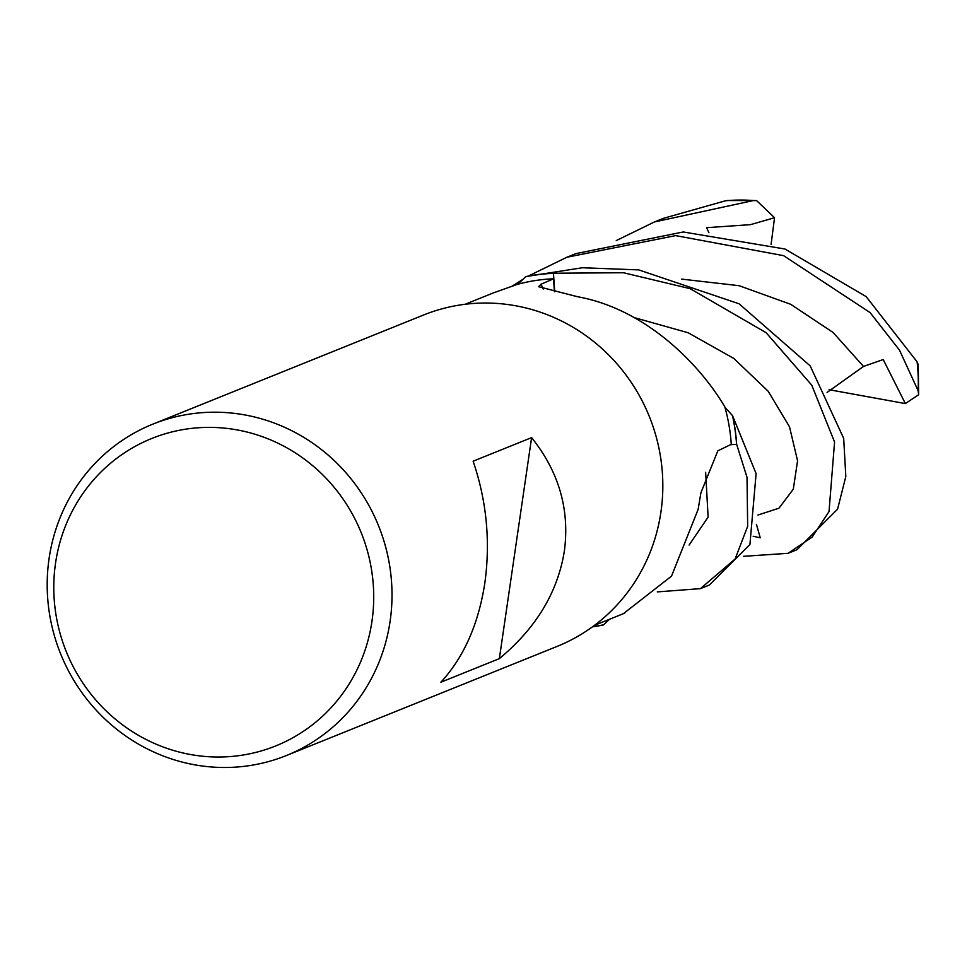 <?xml version="1.0" encoding="UTF-8"?>
<svg xmlns="http://www.w3.org/2000/svg" width="967" height="967" viewBox="0 0 967 967"><rect width="100%" height="100%" fill="white"/><g stroke="black" fill="none" stroke-linecap="round" stroke-linejoin="round"><path stroke-width="1.45" d="M609.524 619.267L603.626 624.779A178.532 171.268 68 0 1 592.662 626.701A178.532 171.268 68 0 0 603.626 624.779L603.456 624.936A178.641 171.377 68 0 1 592.469 626.834M623.425 613.658L671.509 576.139L698.126 509.428L700.906 492.771L717.84 450.815L731.27 444.337A173.057 166.022 68 0 0 724.924 407.264A173.057 166.022 68 0 0 724.803 406.841C700.048 364.704 646.016 308.993 577.444 296.712L538.546 286.679L541.085 284.201L553.571 278.798L554.393 291.732M152.81 424.15L423.631 314.988A178.641 171.377 68 0 1 596.24 343.623A178.641 171.377 68 0 1 660.932 512.014A178.641 171.377 68 0 1 557.21 646.367L286.389 755.541A178.641 171.377 68 0 1 113.792 726.906A178.641 171.377 68 0 1 49.087 558.515A178.641 171.377 68 0 1 152.81 424.15A178.641 171.377 68 0 1 325.408 452.786A178.641 171.377 68 0 1 390.112 621.177A178.641 171.377 68 0 1 286.389 755.541M564.377 550.936C557.766 592.239 536.093 628.139 499.359 658.636L440.892 682.206C463.834 657.27 478.484 624.198 484.842 582.992C490.547 541.52 486.643 500.918 473.129 461.199L531.608 437.616C558.902 471.787 569.829 509.561 564.377 550.936M371.957 621.273A165.756 159.011 68 0 1 190.088 754.441A165.756 159.011 68 0 1 55.542 563.132A165.756 159.011 68 0 1 237.423 429.964A165.756 159.011 68 0 1 371.957 621.273M554.72 291.804L553.45 273.238L623.413 272.73L690.136 288.662L766.118 332.684L811.772 385.204L834.569 442.016L829.021 511.579L812.087 537.168L788.02 553.329L797.026 549.703L837.567 509.186L845.823 476.501L843.683 438.353L810.189 365.889L739.09 303.795L638.752 269.902L582.315 267.75L525.77 276.61L517.756 284.274A173.057 166.022 68 0 0 517.345 284.383L493.194 292.965M517.756 284.274A173.057 166.022 68 0 1 553.571 278.798M525.601 276.767A178.532 171.268 68 0 1 553.462 273.347L554.744 291.804L553.462 273.359A178.532 171.268 68 0 0 525.601 276.767L517.756 284.262M700.422 588.637L709.44 585.011L749.921 544.506L756.109 473.661L732.587 415.75L724.924 407.264L732.442 415.568A178.532 171.268 68 0 1 736.552 444.385L730.629 444.651L736.661 444.385L747.02 477.311L747.66 526.29L735.101 559.047L700.422 588.637L657.294 591.901M732.442 415.568A178.532 171.268 68 0 1 736.552 444.385L730.641 444.639M531.608 437.616L499.359 658.636M788.02 553.329L743.55 556.315M918.65 394.729L918.251 364.777L917.103 361.851L866.166 296.615L784.974 249.027L683.222 231.971L575.873 253.62L566.843 257.258L675.631 235.61L783.596 255.663L870.058 312.559L899.491 350.139L918.13 390.692L918.65 394.729L905.354 403.577L829.082 389.713M616.281 240.565L654.441 221.951L753.535 200.532L756.593 200.604L774.543 217.72L750.465 224.658L706.599 227.668L708.92 232.733M753.172 536.274L760.243 537.797L756.436 524.356M729.094 200.471L725.576 200.761L663.447 218.324L654.441 221.951M905.354 403.577L883.209 359.543L863.507 366.433L827.075 392.421M512.667 285.845L522.555 279.536M528.695 275.885L566.843 257.258M732.587 415.75A178.641 171.377 68 0 1 736.661 444.385M525.77 276.61A178.641 171.377 68 0 1 553.45 273.238M774.543 217.72L771.086 244.397M543.2 289.048A3010.319 1358.188 -66.4 0 1 541.085 284.201M917.103 361.851A178.641 171.377 68 0 1 918.13 390.692M757.947 515.024L778.955 508.207L793.303 489.205L797.57 460.8L789.507 426.822L768.173 391.224L733.808 358.443L688.141 332.745L634.147 317.575M689.108 545.037L708.122 517.091L705.644 472.343M863.507 366.433L833.046 332.443L790.704 304.303L739.114 285.7L681.675 279.112M725.576 200.761A178.641 171.377 68 0 1 753.535 200.532M624.585 613.199L594.56 625.298M495.177 292.167L465.151 304.267M756.593 200.604L727.426 200.52"/></g></svg>
